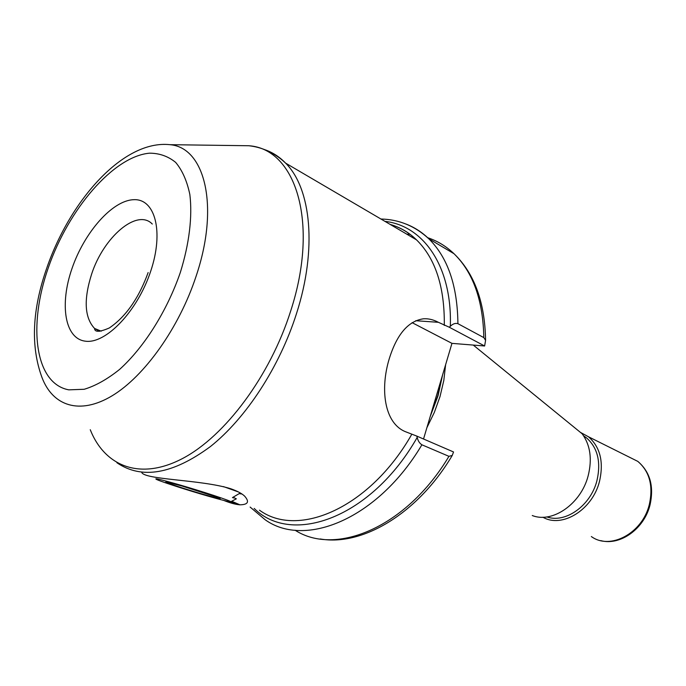 <?xml version="1.0" encoding="UTF-8"?>
<svg xmlns="http://www.w3.org/2000/svg" width="686" height="686" viewBox="0 0 686 686"><rect width="100%" height="100%" fill="white"/><g stroke="black" fill="none" stroke-linecap="round" stroke-linejoin="round"><path stroke-width="1.03" d="M141.659 472.208C143.537 479.848 201.221 479.48 230.702 488.724C237.167 490.996 241.789 493.448 244.593 496.089C249.635 501.792 248.066 504.699 239.886 504.802L230.668 501.792C232.837 501.483 201.83 491.236 177.382 484.239C159.564 479.188 152.789 477.67 157.077 479.694C162.916 482.267 188.684 490.55 208.287 496.184C221.947 500.103 229.407 501.972 230.676 501.792L236.336 498.816L233.094 497.221M416.779 436.082L453.532 451.963L452.263 455.418L448.936 456.336L421.899 444.794C419.575 443.319 418.006 440.866 417.191 437.436L416.779 436.082L405.598 431.751C384.169 423.296 379.89 388.893 389.391 358.315C396.997 334.151 408.359 320.979 423.468 318.793C428.321 318.458 433.303 319.633 438.397 322.309L449.244 327.205L450.325 326.296C452.871 323.801 455.401 322.926 457.914 323.672L483.819 337.606L485.585 340.316L484.625 345.993L451.963 343.36L423.528 438.997M445.617 364.695L443.808 380.49L440.009 396.577L434.307 412.475L426.872 427.721M571.258 424.908L582.165 433.801C590.337 445.06 592.327 459.08 588.142 475.87C580.973 503.944 552.393 523.615 532.267 515.52M583.64 435.859L586.316 437.702C597.712 447.658 601.236 462.055 596.88 480.886C590.526 505.831 565.273 523.555 546.888 516.918M580.382 432.351L588.451 436.759C600.284 447.118 603.946 462.072 599.435 481.641C592.31 510.032 561.997 528.434 542.909 517.218M223.79 500.446C229.99 502.924 235.152 504.364 239.294 504.75L239.757 504.81M239.294 504.75L228.927 501.629M231.714 501.243L239.886 504.802M241.935 494.006L239.174 493.637M484.625 345.993L449.244 327.205M412.089 322.652L451.963 343.36M181.807 485.954L218.38 497.624C223.182 499.674 218.482 498.671 204.274 494.632C186 489.392 162.393 481.563 166.192 481.958L181.807 485.954M223.439 486.597L238.428 491.948M240.297 492.977L232.468 497.582L233.763 497.985M152.292 224.039C137.123 208.15 103.569 237.064 91.607 274.151C83.555 299.602 84.541 317.695 94.565 328.448L99.599 331.321M72.039 268.398C84.369 232.357 112.264 200.475 133.581 199.703C155.07 198.34 164.143 231.568 150.637 271.416C137.44 311.281 105.773 344.235 85.356 341.182C64.724 338.73 59.425 304.413 72.039 268.398M180.298 272.548C189.285 243.787 192.543 216.459 189.851 194.532C187.038 181.044 182.304 170.334 175.667 162.402C168.113 156.245 159.375 153.175 149.437 153.184C113.353 156.485 68.609 209.084 48.397 267.497C27.8 325.824 34.797 383.543 68.772 389.845L84.207 389.279C95.534 385.858 107.333 379.238 119.604 369.411C144.129 347.305 167.041 310.981 180.298 272.548M46.897 267.669C70.324 200.183 123.326 139.687 169.836 144.677C204.84 147.276 219.846 206.203 196.042 276.398C179.089 327.874 144.497 376.305 112.11 395.796C79.636 415.339 52.608 406.043 41.889 377.231C30.553 346.198 32.156 309.892 46.682 268.295M265.431 149.9C272.925 152.584 279.665 157 285.625 163.139C311.152 188.427 317.326 248.915 296.541 313.476C279.571 366.976 245.974 418.306 210.413 446.56C172.821 474.258 141.659 479.651 116.912 462.741M90.252 429.719C104.838 466.54 140.27 480.852 182.785 458.394C225.18 436.047 270.147 375.928 290.675 311.024C319.633 222.367 295.495 148.708 248.812 145.741L236.318 145.569M438.397 322.309L415.725 320.722M442.067 376.64L437.779 395.685L430.817 414.473M442.607 374.822L438.037 395.796L430.225 416.462M627.819 456.396L637.808 461.386C649.633 471.531 653.458 485.98 649.273 504.707C642.345 533.399 610.077 550.404 591.349 536.538M444.296 325.438C444.742 287.091 435.499 258.579 416.556 239.894C408.753 232.408 399.947 227.246 390.128 224.399M259.471 510.178C298.247 538.656 370.028 507.837 411.729 434.392M406.781 234.158L410.108 234.312M427.635 237.69C437.368 240.889 446.149 246.231 453.986 253.7C473.117 272.393 483.064 300.365 483.819 337.606M448.936 456.336C406.738 527.157 335.746 556.612 295.066 530.201M421.899 444.794C378.115 518.736 305.124 548.568 265.165 519.756L250.141 507.074M384.975 221.381C423.408 225.625 452.323 266.502 450.325 326.296M406.069 224.073C414.413 227.289 421.984 232.185 428.801 238.771C447.769 257.516 457.476 285.813 457.914 323.672M417.191 437.436C371.589 517.793 291.936 546.202 254.172 508.42M390.36 224.536C400.161 227.272 408.89 232.391 416.556 239.894L285.625 163.139L283.052 160.781C272.814 152.129 261.4 147.121 248.812 145.741L169.836 144.677M582.165 433.801L473.451 345.212M584.12 436.613L586.316 437.702M588.451 436.759L637.808 461.386C650.122 471.865 654.178 486.46 649.968 505.17C644.085 528.846 620.213 545.962 600.747 540.619M148.133 272.548C140.227 294.354 128.068 315.217 109.323 327.959C99.599 332.178 94.677 332.341 94.565 328.448L101.211 331.184M380.944 219.014C399.038 219.434 414.996 226.02 428.801 238.771L453.986 253.7C474.386 273.388 484.916 302.26 485.585 340.316M452.263 455.418C418.108 513.214 362.697 546.493 320.199 538.964M239.483 493.457L240.649 493.191"/></g></svg>
